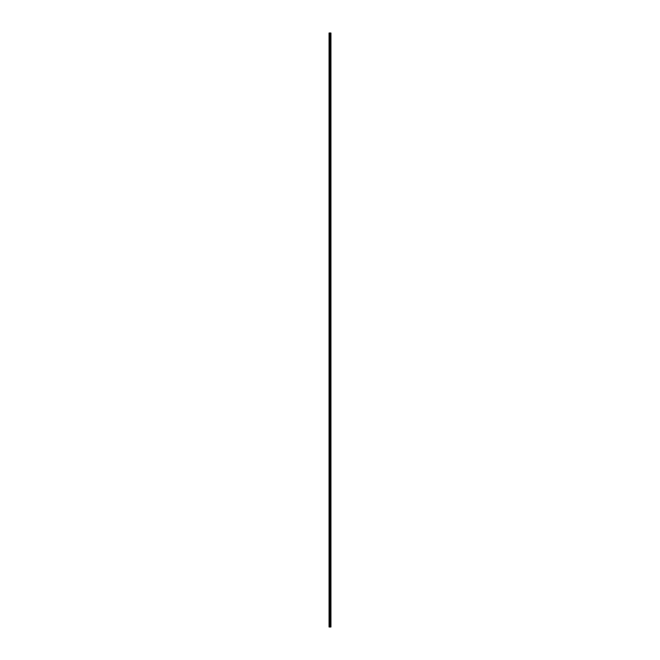 <?xml version="1.0" encoding="UTF-8"?>
<svg xmlns="http://www.w3.org/2000/svg" width="660" height="660" viewBox="0 0 660 660"><rect width="100%" height="100%" fill="white"/><g stroke="black" fill="none" stroke-linecap="round" stroke-linejoin="round"><path stroke-width="0.99" d="M329.761 627L330.94 627L330.94 33L329.06 33L329.06 627L329.761 627L329.761 33M330.916 33L330.916 627L330.891 33M330.313 627L330.313 33M330.28 627L330.28 33M329.159 627L329.159 33M330.751 627L330.751 33M330.693 627L330.693 33M330.503 627L330.503 33M330.445 627L330.445 33M330.107 627L330.107 33M329.992 627L329.992 33M329.876 627L329.876 33M329.447 627L329.447 33M329.389 627L329.389 33"/></g></svg>
